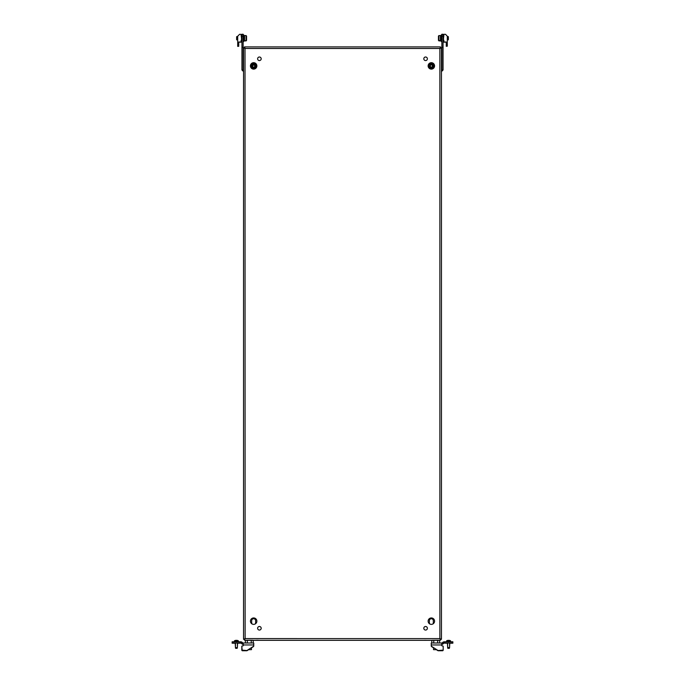 <?xml version="1.0" encoding="UTF-8"?>
<svg xmlns="http://www.w3.org/2000/svg" width="685" height="685" viewBox="0 0 685 685"><rect width="100%" height="100%" fill="white"/><g stroke="black" fill="none" stroke-linecap="round" stroke-linejoin="round"><path stroke-width="1.03" d="M243.141 34.978L243.774 34.978L243.774 41.494L243.141 41.494M246.549 39.927L246.549 36.365M236.633 36.964L236.633 39.73L237.704 39.91M236.633 36.742L236.822 39.91M246.078 35.569L244.571 35.569L244.571 40.903L246.078 40.903L246.078 35.569L246.549 36.048M246.549 37.615L246.549 38.369M246.549 40.107L246.549 39.336M441.859 34.978L441.226 34.978L441.226 41.494L441.859 41.494M241.951 36.194L241.951 34.25L243.141 34.25L243.141 36.194L241.951 36.194L241.951 70.024L243.535 71.565M243.141 36.194L243.141 70.024L241.951 70.024M241.951 47.299L243.141 47.299M243.141 70.024L243.535 71.043M245.119 638.617L244.468 640.201L245.127 638.591L243.535 639.268L243.535 47.847L245.127 48.489L244.468 47.71L243.141 47.804M244.571 40.723L246.078 40.723L246.549 39.542M438.451 39.293L438.451 36.219M448.367 39.55L448.367 36.742L447.296 36.562M447.296 39.739L448.178 39.739L448.178 36.562M438.922 40.903L440.429 40.903L440.429 35.569L438.922 35.569L438.922 40.903L438.451 39.37M438.451 39.516L438.451 40.424M441.859 36.194L443.049 36.194L443.049 34.25L441.859 34.25L441.859 70.024L443.049 70.024L441.465 71.565M443.049 36.194L443.049 70.024M443.049 47.299L441.859 47.299M441.859 70.024L441.465 71.043M243.535 47.847L245.127 48.472L244.468 46.914L440.524 46.914L440.292 47.822L441.859 47.804M237.387 643.069L238.08 643.095L237.387 643.112M235.203 643.001L237.584 643.001L237.37 647.539L235.477 647.796L235.203 643.001M237.387 643.172L237.37 647.71M240.863 641.836A1.986 1.986 0 0 1 242.267 642.419L242.644 642.795L241.805 643.635L241.428 643.258A0.796 0.796 0 0 0 240.863 643.027L240.075 642.958L240.075 641.776L240.863 641.785L240.863 642.975M243.209 644.345A1.986 1.986 0 0 1 241.805 643.772L241.428 643.258L242.267 642.419M243.209 643.027A0.796 0.796 180 0 1 242.644 642.795M243.209 644.217A1.986 1.986 180 0 1 241.805 643.635L241.805 643.772M237.387 643.224L240.863 643.155A0.796 0.796 180 0 1 241.428 643.395M232.147 642.016L232.147 643.206L232.147 641.785L240.075 641.776M235.409 643.112L234.715 643.095L235.409 643.069M235.409 643.224L232.147 643.206M232.934 641.776L232.934 642.958L240.075 642.958M232.934 642.958L232.147 642.975M253.758 645.176L253.758 645.955A0.796 0.796 180 0 1 253.399 646.623L251.472 647.864M243.209 645.749L243.209 643.001L253.758 643.001L253.758 645.732A0.796 0.796 180 0 1 253.399 646.4L247.174 650.399A0.796 0.796 180 0 1 246.737 650.527L241.814 650.125L241.814 646.143L243.209 645.749L243.209 645.176M248.595 649.705L247.174 650.622A0.796 0.796 180 0 1 246.737 650.75L242.216 650.75L241.814 646.366M253.399 646.623L251.472 647.839M248.561 649.705L247.174 650.622A0.796 0.796 0 0 1 246.737 650.733L241.814 650.33M253.399 646.597A0.796 0.796 0 0 0 253.758 645.929M243.209 643.001L253.758 643.001M246.737 650.527L242.216 650.527M246.737 650.502A0.796 0.796 0 0 0 247.174 650.382L247.174 650.399M253.758 645.707A0.796 0.796 0 0 1 253.399 646.375L247.174 650.382M248.27 649.688L251.472 649.671L248.253 649.705M248.578 643.001L249.999 643.001M251.755 643.001L246.823 643.001M253.185 643.001L253.185 640.269L251.232 640.21L245.393 640.269L245.393 643.001M251.232 642.992L251.232 640.21M247.345 642.992L247.345 640.21M235.623 648.327L237.173 648.327L235.477 647.967L235.409 643.172M234.416 640.997L234.416 641.776L234.416 640.826L238.38 640.826A4.076 4.076 0 0 0 237.019 640.355L237.019 640.355A4.041 2.021 90.6 0 1 237.173 640.389L237.07 640.389A4.041 4.041 0 0 0 236.762 640.347L236.659 640.347A4.041 2.021 89.4 0 0 236.496 640.381L236.291 640.381A4.041 2.021 -89.4 0 0 236.137 640.347L236.034 640.347A4.041 4.041 0 0 0 235.726 640.389L235.623 640.389A4.041 2.021 -90.6 0 1 235.768 640.355A4.041 2.021 -90.6 0 1 235.777 640.355L235.777 640.355A4.076 4.076 0 0 0 234.416 640.826M235.623 648.156L237.173 648.156L235.623 648.156L235.426 647.539M238.38 641.776L238.38 640.826M237.37 647.539L237.053 648.327M447.827 648.327L449.377 648.327L447.682 647.967L447.613 643.189M449.591 643.189L449.574 647.71M447.827 648.156L449.377 648.156L447.682 647.787L447.416 643.001L449.797 643.001L449.574 647.539L447.63 647.539M450.584 641.776L450.584 640.826A4.076 4.076 0 0 0 449.232 640.355L449.223 640.355A4.041 2.021 90.6 0 1 449.232 640.355A4.041 2.021 90.6 0 1 449.377 640.389L449.274 640.389A4.041 4.041 0 0 0 448.966 640.347L448.863 640.347A4.041 2.021 89.4 0 0 448.709 640.381L448.504 640.381A4.041 2.021 -89.4 0 0 448.341 640.347L448.238 640.347A4.041 4.041 0 0 0 447.93 640.389L447.827 640.389A4.041 2.021 -90.6 0 1 447.981 640.355L447.999 640.355A4.076 4.076 0 0 0 446.62 640.826L450.584 640.826M446.62 641.776L446.62 640.826M449.574 647.539L449.257 648.327M436.747 649.705L433.528 649.671L436.73 649.688M435.001 643.001L436.422 643.001M438.177 643.001L433.245 643.001M439.607 643.001L439.607 640.269L437.655 640.21L431.815 640.269L431.815 643.001M437.655 642.992L437.655 640.21M433.768 642.992L433.768 640.21M449.591 643.112L450.285 643.095L449.591 643.069M444.137 641.836A1.986 1.986 180 0 0 442.733 642.419L442.356 642.795L443.195 643.635L443.572 643.258A0.796 0.796 180 0 1 444.137 643.027L444.925 642.958L444.925 641.776L444.137 641.785L444.137 642.975M441.791 644.345A1.986 1.986 180 0 0 443.195 643.772L443.572 643.258L442.733 642.419M441.791 644.217A1.986 1.986 -0 0 0 443.195 643.635L443.195 643.772M441.791 643.027A0.796 0.796 -0 0 0 442.356 642.795M447.613 643.224L444.137 643.155A0.796 0.796 -0 0 0 443.572 643.395M449.591 643.224L452.853 643.206L452.853 641.785L444.925 641.776M447.613 643.069L446.92 643.095L447.613 643.112M452.066 641.776L452.066 642.958L452.853 642.975M452.066 642.958L444.925 642.958M431.242 645.176L431.242 645.955A0.796 0.796 -0 0 0 431.601 646.623L433.528 647.864M441.791 645.749L441.791 643.001L431.242 643.001L431.242 645.732A0.796 0.796 -0 0 0 431.601 646.4L437.826 650.399A0.796 0.796 -0 0 0 438.263 650.527L443.186 650.125L443.186 646.143L441.791 645.749L441.791 645.176M442.784 650.75L438.263 650.75A0.796 0.796 180 0 1 437.826 650.604A0.796 0.796 -0 0 0 438.263 650.75L442.784 650.733M436.405 649.705L437.826 650.622L436.439 649.705M431.601 646.623L433.528 647.839M443.186 650.33L443.186 646.366M431.601 646.597A0.796 0.796 180 0 1 431.242 645.929M441.791 643.001L431.242 643.001M438.263 650.527L442.784 650.527M438.263 650.502A0.796 0.796 180 0 1 437.826 650.382L431.601 646.375A0.796 0.796 180 0 1 431.242 645.707M237.704 36.211L239.613 34.301L237.704 36.211L237.704 42.847L238.166 42.847M239.613 34.301L241.154 34.378L241.634 40.132L241.154 40.209L241.077 41.999L238.74 41.999L238.74 46.118L237.704 46.374L238.74 46.297L238.74 42.17L241.077 42.17L241.154 40.389L241.951 39.739M237.704 46.203L237.704 43.301L238.337 42.667L237.704 42.667M241.154 34.558L241.154 36.082M445.524 34.327L447.296 36.211L445.464 34.301L443.923 34.301L443.366 40.132L443.846 40.209L443.923 41.999L446.26 41.999L446.26 46.118L447.296 46.203L447.296 43.301L446.663 42.667L447.296 42.667L447.296 36.211M443.049 39.739L443.846 40.389L443.923 42.17L446.26 42.17L446.26 46.297L447.296 46.203M446.834 42.847L447.296 42.667M443.846 36.082L443.846 34.558M256.704 66.899A3.177 3.177 0 0 0 253.878 62.874A3.177 3.177 0 0 0 250.599 66.899M256.729 66.839A3.177 3.177 0 0 0 256.824 66.043L256.824 66.051M250.479 66.043L250.479 66.051A3.177 3.177 0 0 0 250.573 66.839M252.5 65.469L253.193 64.81L254.443 65.007L254.803 66.514L254.109 67.173L252.859 66.976L252.345 65.657M256.121 66.762A2.577 2.577 0 0 0 256.233 66.025A2.577 2.577 180 0 1 253.279 68.551A2.577 2.577 180 0 1 251.07 66A2.577 2.577 0 0 0 256.121 66.762M252.611 66.796L252.756 66.248M252.5 65.486L253.827 65.049M253.827 65.066L254.443 65.007M254.597 65.863L254.957 66.334M428.271 66.839A3.177 3.177 180 0 1 431.122 62.874A3.177 3.177 180 0 1 434.427 66.839M428.296 66.899A3.177 3.177 180 0 1 428.176 66.043L428.176 66.043M434.521 66.051L434.521 66.043A3.177 3.177 180 0 1 434.401 66.899M430.454 65.734L430.557 65.007L431.807 64.81L432.655 65.657L432.389 66.779L431.225 67.25L430.043 66.317M428.767 66.025A2.577 2.577 -0 0 0 431.721 68.577A2.577 2.577 -0 0 0 433.93 66.025A2.577 2.577 180 0 1 428.878 66.736A2.577 2.577 180 0 1 430.976 63.448A2.577 2.577 180 0 1 433.93 66L433.819 65.263C431.721 62.678 430.043 62.917 428.767 66L428.767 66M430.557 65.007L431.473 64.732L432.5 65.469M432.244 66.248L432.389 66.796M441.465 47.95L441.465 639.268L441.465 47.847L439.873 48.489L440.515 47.71M261.19 628.282A1.781 1.781 180 0 1 259.401 630.063A1.781 1.781 180 0 1 257.62 628.282A1.781 1.781 180 0 1 259.401 626.492A1.781 1.781 180 0 1 261.19 628.282A1.781 1.781 -0 0 0 259.401 626.51A1.781 1.781 -0 0 0 257.62 628.291M256.866 621.158A3.211 3.211 180 0 1 253.647 624.369A3.211 3.211 180 0 1 250.436 621.158A3.211 3.211 180 0 1 253.647 617.947A3.211 3.211 180 0 1 256.866 621.158A3.211 3.211 180 0 0 253.647 617.964A3.211 3.211 180 0 0 250.436 621.167M423.809 628.282A1.781 1.781 -0 0 0 425.599 630.063A1.781 1.781 -0 0 0 427.38 628.282A1.781 1.781 -0 0 0 425.599 626.492A1.781 1.781 -0 0 0 423.809 628.282A1.781 1.781 180 0 1 425.599 626.51A1.781 1.781 180 0 1 427.38 628.291M428.134 621.158A3.211 3.211 -0 0 0 431.353 624.369A3.211 3.211 -0 0 0 434.564 621.158A3.211 3.211 -0 0 0 431.353 617.947A3.211 3.211 -0 0 0 428.134 621.158A3.211 3.211 -0 0 1 431.353 617.964A3.211 3.211 -0 0 1 434.564 621.167M427.38 58.782A1.781 1.781 180 0 1 425.599 60.571A1.781 1.781 180 0 1 423.809 58.782A1.781 1.781 180 0 1 425.599 57.001A1.781 1.781 180 0 1 427.38 58.782A1.781 1.781 -0 0 0 425.599 57.018A1.781 1.781 -0 0 0 423.809 58.79M426.789 640.312L424.606 640.269L426.789 640.312M434.564 65.906A3.211 3.211 180 0 1 431.353 69.117A3.211 3.211 180 0 1 428.134 65.906A3.211 3.211 180 0 1 431.353 62.695A3.211 3.211 180 0 1 434.564 65.906M257.62 58.782A1.781 1.781 -0 0 0 259.401 60.571A1.781 1.781 -0 0 0 261.19 58.782A1.781 1.781 -0 0 0 259.401 57.001A1.781 1.781 -0 0 0 257.62 58.782A1.781 1.781 180 0 1 259.401 57.018A1.781 1.781 180 0 1 261.19 58.79M258.211 640.235L256.027 640.269L258.211 640.235M250.436 65.906A3.211 3.211 -0 0 0 253.647 69.117A3.211 3.211 -0 0 0 256.866 65.906A3.211 3.211 -0 0 0 253.647 62.695A3.211 3.211 -0 0 0 250.436 65.906M253.159 62.746A1.986 1.986 180 0 0 252.405 63.123A1.986 1.986 180 0 1 253.339 62.72M253.964 62.72A1.986 1.986 180 0 1 254.863 63.106M255.633 620.73A1.986 1.986 -0 0 0 253.647 618.743A1.986 1.986 -0 0 0 251.669 620.73M254.144 62.746A1.986 1.986 180 0 1 254.897 63.123M255.137 624.009A1.986 1.986 -0 0 0 255.633 622.691L255.633 620.713A1.986 1.986 -0 0 0 253.647 618.726A1.986 1.986 -0 0 0 251.669 620.713L251.669 622.691A1.986 1.986 -0 0 0 252.166 624.009M429.367 620.73A1.986 1.986 180 0 1 431.353 618.743A1.986 1.986 180 0 1 433.331 620.73M431.841 62.746A1.986 1.986 -0 0 1 432.595 63.123A1.986 1.986 -0 0 0 431.661 62.72M431.036 62.72A1.986 1.986 -0 0 0 430.137 63.106M429.863 624.009A1.986 1.986 180 0 1 429.367 622.691L429.367 620.713A1.986 1.986 180 0 1 431.353 618.726A1.986 1.986 180 0 1 433.331 620.713L433.331 622.691A1.986 1.986 180 0 1 432.834 624.009M430.856 62.746A1.986 1.986 -0 0 0 430.103 63.123M243.535 356.38L243.535 358.135M243.535 615.515L243.535 613.769M245.016 48.447L245.127 638.591L243.535 639.268L244.528 639.405M440.429 639.388L441.465 639.268L440.472 639.405M428.134 65.914A3.211 3.211 180 0 1 431.353 62.703A3.211 3.211 180 0 1 434.564 65.914M256.866 65.914A3.211 3.211 -0 0 0 253.647 62.703A3.211 3.211 -0 0 0 250.436 65.914M244.476 46.914L244.485 47.71M440.532 46.914L439.984 48.447M441.465 639.268L439.873 638.591L439.873 48.472L441.465 47.847M440.669 639.268L439.881 638.617M439.873 638.591L440.532 640.201L439.873 638.608L245.127 638.591M245.393 640.329L439.607 640.329M253.185 640.338L431.815 640.338M440.643 47.959L440.181 47.967M244.819 47.967L244.357 47.959M243.209 644.953L253.758 644.953M235.743 647.522L235.743 648.327M447.947 647.522L447.947 648.327M441.791 644.953L431.242 644.953M251.181 65.263A2.577 2.577 180 0 1 256.233 66C254.957 62.917 253.279 62.678 251.181 65.263L251.07 66A2.577 2.577 180 0 1 251.181 65.263M255.668 66.591A2.106 2.098 0 0 0 254.255 63.979A2.106 2.098 0 0 0 251.635 65.392A2.106 2.098 0 0 0 253.048 68.003A2.106 2.098 0 0 0 255.668 66.591M433.365 65.392A2.106 2.098 -0 0 0 430.745 63.979A2.106 2.098 -0 0 0 429.332 66.591A2.106 2.098 -0 0 0 431.952 68.003A2.106 2.098 -0 0 0 433.365 65.392M439.873 48.472L245.127 48.472M440.515 46.914L244.485 46.914M243.774 41.323L243.141 41.323M244.571 35.731L243.774 35.731M244.571 40.569L243.774 40.569M236.633 39.55L237.704 39.739M236.822 36.562L237.704 36.562M244.571 40.74L243.774 40.74M441.226 35.731L440.429 35.731M441.226 40.569L440.429 40.569M441.859 41.323L441.226 41.323M441.226 40.74L440.429 40.74M246.078 40.903L246.549 40.424M440.429 40.723L438.451 40.252M438.922 35.569L438.451 36.048M448.178 39.91L447.296 39.91M251.472 649.671L251.472 647.633M433.528 649.671L433.528 647.633"/></g></svg>
